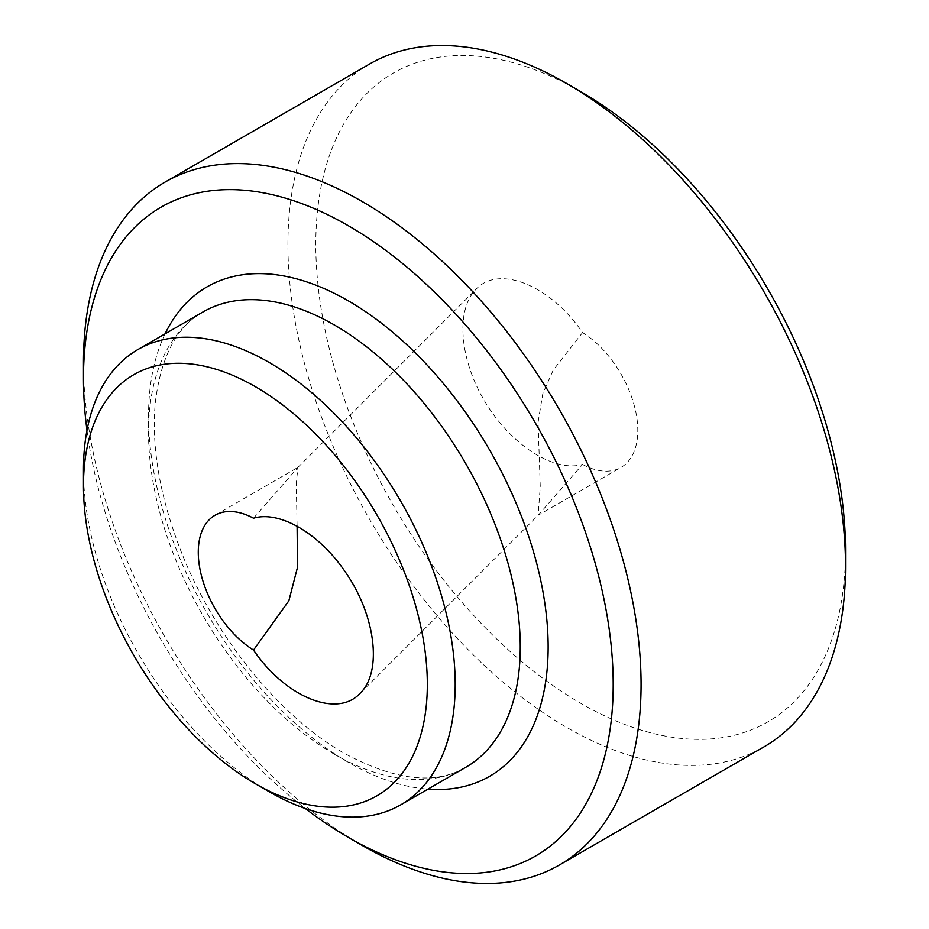 <?xml version="1.0" encoding="UTF-8"?>
<svg xmlns="http://www.w3.org/2000/svg" width="929" height="929" viewBox="0 0 929 929"><rect width="100%" height="100%" fill="white"/><g stroke="black" fill="none" stroke-linecap="round" stroke-linejoin="round"><path stroke-width="0.7" stroke-dasharray="4.64 3.48" d="M359.86 693.545L538.263 515.154L582.553 464.442C554.218 472.606 511.194 445.142 485.437 402.431C459.46 359.837 455.373 309.647 476.205 289.105C499.105 264.44 550.642 285.517 582.553 332.594L553.161 370.218L542.826 393.571L538.077 422.3L540.26 486.854L538.088 515.293L621.06 467.392A80.777 46.636 -120 0 0 633.799 403.871A80.777 46.636 -120 0 0 582.553 332.594M297.094 526.162L296.235 483.045L297.977 467.368L253.512 518.219M580.671 91.588A374.573 216.26 -120 0 0 315.802 244.513A374.573 216.26 -120 0 0 580.671 703.265A374.573 216.26 -120 0 0 845.529 550.351M369.591 64.02A394.291 227.64 -120 0 0 309.148 379.961A394.291 227.64 -120 0 0 566.725 727.419A394.291 227.64 -120 0 0 763.87 746.939M83.471 362.554A394.291 227.64 -120 0 0 362.264 845.46M86.989 430.348A374.573 216.26 -120 0 0 305.316 808.509M83.471 469.865A262.861 151.764 -120 0 0 269.34 791.798M582.553 464.442A80.777 46.636 -120 0 0 621.06 467.392M165.06 333.859A282.579 163.144 -120 0 0 348.329 762.291A282.579 163.144 -120 0 0 427.909 789.151M334.394 754.243A262.861 151.764 -120 0 0 465.824 767.261C435.48 785.249 394.953 780.581 344.253 753.268C279.176 716.549 213.147 635.076 180.191 549.132C159.683 495.621 151.369 446.954 155.259 403.116C160.705 357.061 176.603 326.683 202.963 311.97A262.861 151.764 -120 0 0 162.668 522.609A262.861 151.764 -120 0 0 334.394 754.243M297.803 467.508L476.205 289.105M215.005 515.27L297.977 467.368"/><path stroke-width="1.39" d="M344.438 570.708C318.577 533.014 279.374 510.369 253.512 518.219A80.777 46.636 -120 0 0 215.005 515.27A80.777 46.636 -120 0 0 202.267 578.779A80.777 46.636 -120 0 0 253.512 650.056C285.424 697.145 336.96 718.222 359.86 693.545C382.864 672.015 375.63 614.406 344.438 570.708M253.512 650.056L288.849 600.808L297.501 567.317L297.094 526.162M305.316 808.509A374.573 216.26 -120 0 0 348.329 837.401A374.573 216.26 -120 0 0 348.329 837.412L362.275 845.46A394.291 227.64 -120 0 0 362.275 845.46A394.291 227.64 -120 0 0 559.409 864.98L763.87 746.939A394.291 227.64 -120 0 0 845.529 566.446L845.529 550.351A374.573 216.26 -120 0 0 580.671 91.588L566.736 83.54A394.291 227.64 -120 0 0 369.591 64.02L165.13 182.061A394.291 227.64 -120 0 0 83.471 362.554L83.471 378.649A374.573 216.26 -120 0 0 86.989 430.348M845.529 566.446A394.291 227.64 -120 0 0 566.736 83.54M559.409 864.98A394.291 227.64 -120 0 0 559.421 409.701A394.291 227.64 -120 0 0 165.13 182.061M348.329 837.412A374.573 216.26 -120 0 0 613.198 684.487A374.573 216.26 -120 0 0 348.329 225.724A374.573 216.26 -120 0 0 83.471 378.649M269.34 791.798A262.861 151.764 -120 0 0 400.771 804.816A262.861 151.764 -120 0 0 400.771 501.3A262.861 151.764 -120 0 0 137.91 349.536A262.861 151.764 -120 0 0 83.471 469.865L83.471 485.96A243.143 140.384 -120 0 0 255.394 783.751L269.34 791.798L255.394 783.751A243.143 140.384 -120 0 0 427.328 684.487A243.143 140.384 -120 0 0 255.394 386.696A243.143 140.384 -120 0 0 83.471 485.96M427.909 789.151A282.579 163.144 -120 0 0 489.618 449.996A282.579 163.144 -120 0 0 165.06 333.859M400.771 804.816L465.824 767.261A262.861 151.764 -120 0 0 465.824 463.734A262.861 151.764 -120 0 0 202.963 311.97L137.91 349.536M348.329 837.401L362.264 845.46"/></g></svg>
